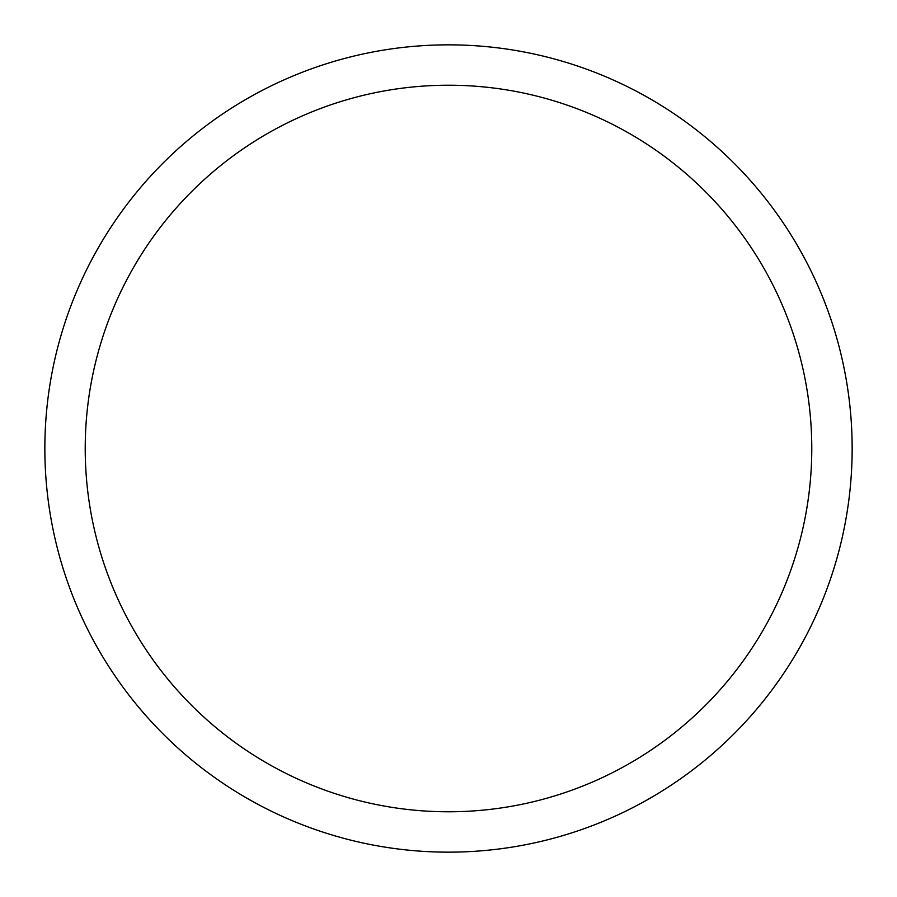 <?xml version="1.0" encoding="UTF-8"?>
<svg xmlns="http://www.w3.org/2000/svg" width="897" height="897" viewBox="0 0 897 897"><rect width="100%" height="100%" fill="white"/><g stroke="black" fill="none" stroke-linecap="round" stroke-linejoin="round"><path stroke-width="1.35" d="M85.215 448.5A363.285 363.285 0 0 1 630.143 133.888A363.285 363.285 0 0 1 630.143 763.112A363.285 363.285 0 0 1 85.215 448.5M44.85 448.5A403.65 403.65 0 0 1 650.325 98.928A403.65 403.65 0 0 1 650.325 798.072A403.65 403.65 0 0 1 44.85 448.5"/></g></svg>
